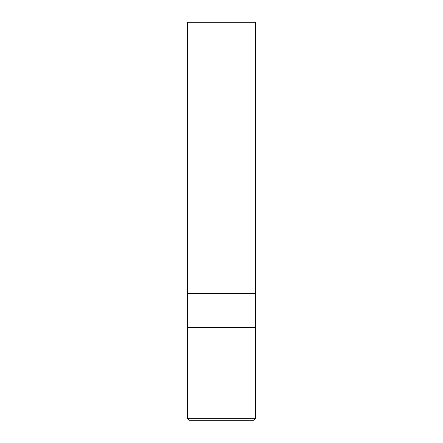 <?xml version="1.0" encoding="UTF-8"?>
<svg xmlns="http://www.w3.org/2000/svg" width="443" height="443" viewBox="0 0 443 443"><rect width="100%" height="100%" fill="white"/><g stroke="black" fill="none" stroke-linecap="round" stroke-linejoin="round"><path stroke-width="0.66" d="M187.561 418.198L187.561 327.587L255.439 327.587L255.439 293.648L221.5 293.648L255.439 293.648L255.439 22.15L187.561 22.15L187.561 293.648L221.5 293.648L187.561 293.648L187.561 327.587L255.439 327.587L255.439 418.198L187.561 418.198L189.095 420.85L253.905 420.85L255.439 418.198"/></g></svg>
